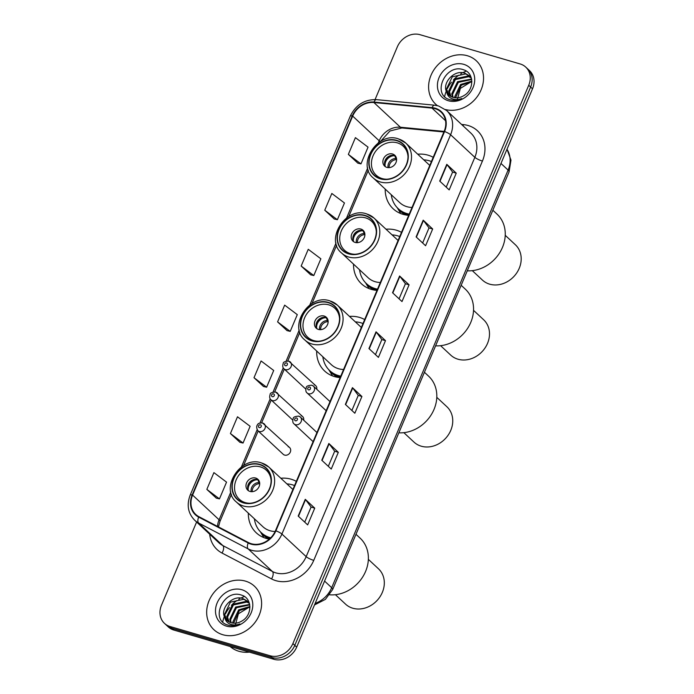 <?xml version="1.0" encoding="UTF-8"?>
<svg xmlns="http://www.w3.org/2000/svg" width="694" height="694" viewBox="0 0 694 694"><rect width="100%" height="100%" fill="white"/><g stroke="black" fill="none" stroke-linecap="round" stroke-linejoin="round"><path stroke-width="1.04" d="M296.321 481.367A32.826 27.986 -47 0 0 291.15 479.207A32.826 27.986 -47 0 0 280.836 478.244M248.322 513.135A32.826 27.986 -47 0 0 256.277 532.819A32.826 27.986 -47 0 0 266.149 538.388A32.826 27.986 -47 0 0 269.333 539.108A29.695 25.322 -47 0 1 260.588 531.977M364.671 319.561A32.826 27.986 -47 0 0 359.501 317.41A32.826 27.986 -47 0 0 349.49 316.412M316.681 351.025A32.826 27.986 -47 0 0 324.627 371.021A32.826 27.986 -47 0 0 334.499 376.59A32.826 27.986 -47 0 0 340.155 377.597M401.505 232.351A32.826 27.986 -47 0 0 396.335 230.2A32.826 27.986 -47 0 0 386.02 229.228M353.515 264.128A32.826 27.986 -47 0 0 361.461 283.811A32.826 27.986 -47 0 0 371.342 289.381A32.826 27.986 -47 0 0 376.989 290.387M433.203 157.312A32.826 27.986 -47 0 0 428.033 155.161A32.826 27.986 -47 0 0 417.719 154.198M385.205 189.089A32.826 27.986 -47 0 0 393.16 208.773A32.826 27.986 -47 0 0 403.041 214.342A32.826 27.986 -47 0 0 408.688 215.348M262.844 423.123A4.641 3.964 133 0 1 264.241 423.913A4.641 3.964 133 0 1 264.553 429.274A4.641 3.964 133 0 1 259.304 431.503A4.641 3.964 133 0 1 257.908 430.714L283.239 454.318A4.641 3.964 -47 0 0 284.644 455.099A4.641 3.964 -47 0 0 289.884 452.878A4.641 3.964 -47 0 0 289.572 447.517A4.641 3.964 -47 0 0 288.175 446.728M316.75 389.239A4.641 3.964 -47 0 0 315.709 385.656A4.641 3.964 -47 0 0 314.313 384.866M303.677 420.165A4.641 3.964 -47 0 0 302.645 416.582A4.641 3.964 -47 0 0 301.239 415.801M196.61 522.027L161.485 605.194A18.582 15.841 -47 0 0 164.461 623.359L168.252 626.89A18.582 15.841 -47 0 0 173.838 630.048L273.957 659.3A18.582 15.841 -47 0 0 296.676 647.12L532.515 88.806A18.582 15.841 -47 0 0 529.539 70.641L527.648 68.871A18.582 15.841 -47 0 1 530.624 87.036A18.582 15.841 -47 0 0 527.648 68.871L525.748 67.11A18.582 15.841 -47 0 0 520.162 63.952L420.043 34.7A18.582 15.841 -47 0 0 397.324 46.88L375.081 99.537M164.461 623.359A18.582 15.841 -47 0 0 170.047 626.517L270.166 655.769A18.582 15.841 -47 0 0 292.885 643.59L294.785 645.359L530.624 87.036L294.785 645.359A18.582 15.841 -47 0 1 272.065 657.539A18.582 15.841 -47 0 0 294.785 645.359L296.676 647.12M170.047 626.517L171.947 628.287L272.065 657.539L171.947 628.287A18.582 15.841 -47 0 1 166.352 625.129A18.582 15.841 -47 0 0 171.947 628.287L173.838 630.048M467.392 55.746A29.729 25.348 -47 0 0 433.828 69.99A29.729 25.348 -47 0 0 435.806 104.3A29.729 25.348 -47 0 0 437.411 105.653A29.729 25.348 -47 0 1 435.806 104.3A29.729 25.348 -47 0 1 433.828 69.99A29.729 25.348 -47 0 1 467.392 55.746A29.729 25.348 -47 0 1 476.336 60.794A29.729 25.348 -47 0 0 467.392 55.746M245.459 581.121A29.729 25.348 -47 0 0 211.896 595.374A29.729 25.348 -47 0 0 213.873 629.675A29.729 25.348 -47 0 0 222.817 634.724A29.729 25.348 -47 0 0 256.381 620.479A29.729 25.348 -47 0 0 254.403 586.17A29.729 25.348 -47 0 0 245.459 581.121A29.729 25.348 -47 0 0 211.896 595.374A29.729 25.348 -47 0 0 213.873 629.675A29.729 25.348 -47 0 0 222.817 634.724A29.729 25.348 -47 0 0 256.381 620.479A29.729 25.348 -47 0 0 254.403 586.17A29.729 25.348 -47 0 0 245.459 581.121M435.008 108.663A19.822 16.899 133 0 1 440.976 112.029A19.822 16.899 133 0 1 444.151 131.4L275.475 530.71A19.822 16.899 133 0 1 248.461 542.587L198.935 516.7A19.822 16.899 133 0 1 195.76 514.454A19.822 16.899 133 0 1 192.576 495.082L352.673 116.089A19.822 16.899 133 0 1 373.893 102.521L431.998 108.091A19.822 16.899 133 0 1 435.008 108.663M435.199 108.212A20.317 17.324 -47 0 0 432.11 107.631L374.005 102.061A20.317 17.324 -47 0 0 352.257 115.967L192.16 494.961A20.317 17.324 -47 0 0 198.675 517.125L248.2 543.003A20.317 17.324 -47 0 0 275.891 530.832L444.568 131.53A20.317 17.324 -47 0 0 435.199 108.212M298.194 516.067L307.668 524.89L314.738 508.147L305.273 499.316L298.194 516.067M304.718 522.148L311.094 507.045L305.534 499.611A4.953 1.024 -157.1 0 0 305.273 499.316M311.086 507.071L314.738 508.147M321.782 460.235L331.246 469.057L338.325 452.315L328.852 443.483L321.782 460.235M328.305 466.316L334.682 451.213L329.121 443.778A4.953 1.024 -157.1 0 0 328.852 443.483M334.673 451.239L338.325 452.315M345.36 404.402L354.834 413.225L361.912 396.482L352.439 387.651L345.36 404.402M351.884 410.484L358.269 395.38L352.708 387.946A4.953 1.024 -157.1 0 0 352.439 387.651M358.251 395.415L361.912 396.482M439.701 181.073L449.174 189.904L456.244 173.153L446.78 164.331L439.701 181.073M446.225 187.154L452.601 172.06L447.04 164.617A4.953 1.024 -157.1 0 0 446.78 164.331M452.592 172.086L456.244 173.153M416.114 236.906L425.587 245.737L432.666 228.985L423.193 220.163L416.114 236.906M422.637 242.987L429.022 227.884L423.453 220.449A4.953 1.024 -157.1 0 0 423.193 220.163M429.005 227.918L432.666 228.985M392.535 292.738L402 301.56L409.078 284.818L399.605 275.995L392.535 292.738M399.059 298.819L405.435 283.716L399.874 276.281A4.953 1.024 -157.1 0 0 399.605 275.995M405.426 283.751L409.078 284.818M368.948 348.57L378.421 357.393L385.491 340.65L376.027 331.819L368.948 348.57M375.471 354.651L381.847 339.548L376.287 332.114A4.953 1.024 -157.1 0 0 376.027 331.819M381.839 339.583L385.491 340.65M445.505 109.548A29.729 25.348 -47 0 0 478.548 94.722A29.729 25.348 -47 0 0 476.336 60.794A29.729 25.348 -47 0 1 478.548 94.722A29.729 25.348 -47 0 1 445.505 109.548M292.885 643.59L528.733 85.275A18.582 15.841 -47 0 0 525.748 67.11M230.417 433.542L243.047 443.05L250.118 426.298L237.495 416.79L230.417 433.542L239.916 442.312M206.838 489.374L219.46 498.882L226.539 482.13L213.908 472.623L206.838 489.374L216.328 498.145M301.17 266.045L313.801 275.553L320.871 258.801L308.249 249.302L301.17 266.045L310.669 274.815M324.757 210.213L337.379 219.72L344.458 202.969L331.836 193.47L324.757 210.213L334.256 218.983M348.345 154.38L360.967 163.888L368.046 147.137L355.415 137.638L348.345 154.38L357.835 163.151M254.004 377.709L266.626 387.217L273.705 370.466L261.083 360.967L254.004 377.709L263.503 386.48M277.591 321.877L290.213 331.385L297.292 314.634L284.661 305.134L277.591 321.877L287.082 330.648M290.213 331.385L286.969 330.613M313.801 275.553L310.548 274.781M337.379 219.72L334.135 218.948M360.967 163.888L357.722 163.116M266.626 387.217L263.382 386.445M243.047 443.05L239.794 442.278M219.46 498.882L216.216 498.11M454.874 97.741L454.752 96.64L460.582 84.486L471.851 81.155M455.542 97.802L461.337 85.18L471.868 81.779M452.505 97.177L451.742 93.837L457.572 81.684L471.59 79.038M453.061 97.36L452.497 94.54L458.326 82.378L471.677 79.515M450.501 96.223L448.732 91.035L454.57 78.882L467.938 76.019L470.714 77.312M450.97 96.492L449.486 91.738L455.316 79.576L468.693 76.722L471.018 77.737M446.78 92.215A14.001 11.937 -47 0 0 448.897 95A14.001 11.937 -47 0 0 453.104 97.377A14.001 11.937 -47 0 0 463.852 95.625C474.47 89.873 474.28 72.913 463.766 69.86C445.834 62.807 431.703 93.976 448.983 99.407L449.859 99.693C453.746 100.777 457.719 100.396 461.788 98.539C458.04 99.936 454.613 99.927 451.516 98.513C448.905 97.238 447.326 95.139 446.78 92.215C441.523 83.393 454.206 69.096 464.937 73.217L469.344 75.776L471.443 78.413M449.209 95.278L446.476 88.936L452.315 76.782L465.691 73.92L469.708 76.132M457.181 100.023L460.339 88.407L471.209 81.745M463.757 64.342A20.195 17.22 -47 0 0 439.068 77.581A20.195 17.22 -47 0 0 448.376 100.751A20.195 17.22 -47 0 0 473.074 87.513A20.195 17.22 -47 0 0 463.757 64.342M466.316 71.126A30.97 26.407 -47 0 0 462.768 72.74M461.692 73.33A30.97 26.407 -47 0 0 460.651 73.954M458.829 75.169A30.97 26.407 -47 0 0 453.39 79.923M451.464 82.152A30.97 26.407 -47 0 0 447.404 88.554M446.294 91.053A30.97 26.407 -47 0 0 444.88 95.486M444.802 95.815A30.97 26.407 -47 0 0 444.654 96.492M391.269 194.736A29.295 24.975 -47 0 0 398.174 208.616L399.354 209.718A29.295 24.975 -47 0 0 408.167 214.689A29.295 24.975 -47 0 0 408.887 214.888M398.174 208.616A29.295 24.975 -47 0 0 406.988 213.587A29.295 24.975 -47 0 0 409.208 214.125M431.434 161.511A29.295 24.975 -47 0 0 429.3 160.774A29.295 24.975 -47 0 0 423.782 159.837M398.573 138.991A23.848 20.334 133 0 1 405.747 143.042A23.848 20.334 133 0 1 407.335 170.559A23.848 20.334 133 0 1 380.407 181.984A23.848 20.334 133 0 1 373.233 177.933L399.753 202.639A23.848 20.334 -47 0 0 406.927 206.691A23.848 20.334 -47 0 0 412.019 207.471M396.56 140.622A21.054 17.957 -47 0 0 372.791 150.711A21.054 17.957 -47 0 0 374.187 175.009A21.054 17.957 -47 0 0 380.529 178.584A21.054 17.957 -47 0 0 404.298 168.495A21.054 17.957 -47 0 0 402.902 144.196A21.054 17.957 -47 0 0 396.56 140.622M386.914 179.226A19.822 16.899 133 0 1 382.177 178.575A19.822 16.899 133 0 1 376.217 175.209A19.822 16.899 133 0 1 374.899 152.342A19.822 16.899 133 0 1 397.272 142.843A19.822 16.899 133 0 1 403.24 146.208A19.822 16.899 133 0 1 408.003 156.592M392.561 154.007A7.434 6.333 -47 0 0 384.164 157.573A7.434 6.333 -47 0 0 384.658 166.144A7.434 6.333 -47 0 0 386.896 167.41A7.434 6.333 -47 0 0 395.285 163.845A7.434 6.333 -47 0 0 394.791 155.274A7.434 6.333 -47 0 0 392.561 154.007M395.545 156.133A7.434 6.333 -47 0 0 394.218 155.551A7.434 6.333 -47 0 0 386.211 158.57A7.434 6.333 -47 0 0 385.569 166.829M385.057 160.592A9.907 8.449 133 0 1 389.282 156.063M385.083 165.979A8.675 7.391 133 0 1 394.66 155.699M396.595 159.872L394.704 155.708M467.279 270.807A34.067 29.044 -47 0 0 502.465 247.402A34.067 29.044 -47 0 0 496.999 214.099L492.861 210.239M472.302 270.651L482.417 280.072A24.151 20.594 -47 0 0 519.216 268.344A24.151 20.594 -47 0 0 515.347 244.73L505.232 235.309M230.13 646.496A30.97 26.407 -47 0 0 238.927 651.284A30.97 26.407 -47 0 0 249.389 652.126M232.95 623.117L232.82 622.015L238.649 609.861L249.927 606.53M233.609 623.186L239.404 610.564L249.944 607.155M230.573 622.561L229.809 619.213L235.648 607.059L249.658 604.422M231.128 622.735L230.564 619.916L236.394 607.762L249.745 604.89M228.578 621.598L226.808 616.411L232.637 604.257L246.014 601.394L248.79 602.687M229.046 621.876L227.554 617.113L233.392 604.96L246.769 602.097L249.094 603.121M224.847 617.591A14.001 11.937 -47 0 0 226.964 620.375A14.001 11.937 -47 0 0 231.18 622.752A14.001 11.937 -47 0 0 241.92 621C252.538 615.248 252.356 598.289 241.842 595.235C223.902 588.191 209.779 619.352 227.059 624.791L227.927 625.077C231.813 626.153 235.795 625.771 239.864 623.915C236.107 625.311 232.681 625.303 229.584 623.889C226.973 622.613 225.394 620.514 224.847 617.591C219.599 608.768 232.282 594.48 243.004 598.592L247.411 601.151L249.519 603.789M227.285 620.662L224.552 614.311L230.382 602.158L243.759 599.295L247.775 601.507M235.249 625.398L238.415 613.782L249.276 607.12M241.833 589.718A20.195 17.22 -47 0 0 217.135 602.956A20.195 17.22 -47 0 0 226.452 626.127A20.195 17.22 -47 0 0 251.141 612.889A20.195 17.22 -47 0 0 241.833 589.718M244.383 596.51A30.97 26.407 -47 0 0 240.844 598.124M239.768 598.714A30.97 26.407 -47 0 0 238.719 599.338M236.906 600.544A30.97 26.407 -47 0 0 231.458 605.298M229.532 607.536A30.97 26.407 -47 0 0 225.472 613.93M224.362 616.428A30.97 26.407 -47 0 0 222.956 620.861M222.878 621.191A30.97 26.407 -47 0 0 222.731 621.867M359.57 269.775A29.295 24.975 -47 0 0 366.475 283.655L367.655 284.757A29.295 24.975 -47 0 0 376.469 289.728A29.295 24.975 -47 0 0 377.189 289.927M366.475 283.655A29.295 24.975 -47 0 0 375.289 288.626A29.295 24.975 -47 0 0 377.51 289.155M399.735 236.55A29.295 24.975 -47 0 0 397.601 235.813A29.295 24.975 -47 0 0 392.084 234.876M366.874 214.03A23.848 20.334 133 0 1 374.049 218.081A23.848 20.334 133 0 1 375.636 245.589A23.848 20.334 133 0 1 348.718 257.023A23.848 20.334 133 0 1 341.543 252.972L368.054 277.678A23.848 20.334 -47 0 0 375.228 281.729A23.848 20.334 -47 0 0 380.321 282.51M364.862 215.661A21.054 17.957 -47 0 0 341.092 225.75A21.054 17.957 -47 0 0 342.489 250.048A21.054 17.957 -47 0 0 348.83 253.622A21.054 17.957 -47 0 0 372.6 243.533A21.054 17.957 -47 0 0 371.203 219.235A21.054 17.957 -47 0 0 364.862 215.661M355.215 254.264A19.822 16.899 133 0 1 350.487 253.614A19.822 16.899 133 0 1 344.519 250.248A19.822 16.899 133 0 1 343.2 227.38A19.822 16.899 133 0 1 365.582 217.881A19.822 16.899 133 0 1 371.542 221.247A19.822 16.899 133 0 1 376.304 231.631M360.863 229.046A7.434 6.333 -47 0 0 352.474 232.611A7.434 6.333 -47 0 0 352.968 241.182A7.434 6.333 -47 0 0 355.198 242.449A7.434 6.333 -47 0 0 363.595 238.883A7.434 6.333 -47 0 0 363.101 230.304A7.434 6.333 -47 0 0 360.863 229.046M363.847 231.171A7.434 6.333 -47 0 0 362.52 230.59A7.434 6.333 -47 0 0 354.513 233.609A7.434 6.333 -47 0 0 353.871 241.868M353.359 235.63A9.907 8.449 133 0 1 357.584 231.102M353.385 241.018A8.675 7.391 133 0 1 362.962 230.738M364.897 234.902L363.005 230.738M435.58 345.846A34.067 29.044 -47 0 0 470.766 322.432A34.067 29.044 -47 0 0 465.301 289.138L461.163 285.277M440.603 345.69L450.718 355.111A24.151 20.594 -47 0 0 487.518 343.383A24.151 20.594 -47 0 0 483.649 319.769L473.534 310.348M322.831 356.759A29.295 24.975 -47 0 0 329.728 370.639L330.917 371.741A29.295 24.975 -47 0 0 339.73 376.712A29.295 24.975 -47 0 0 340.442 376.911M329.728 370.639A29.295 24.975 -47 0 0 338.542 375.61A29.295 24.975 -47 0 0 340.771 376.148M362.988 323.534A29.295 24.975 -47 0 0 360.854 322.797A29.295 24.975 -47 0 0 355.337 321.869M330.127 301.014A23.848 20.334 133 0 1 337.301 305.065A23.848 20.334 133 0 1 338.889 332.582A23.848 20.334 133 0 1 311.97 344.007A23.848 20.334 133 0 1 304.796 339.956L331.316 364.662A23.848 20.334 -47 0 0 338.49 368.714A23.848 20.334 -47 0 0 343.582 369.494M328.123 302.645A21.054 17.957 -47 0 0 304.345 312.734A21.054 17.957 -47 0 0 305.75 337.032A21.054 17.957 -47 0 0 312.083 340.615A21.054 17.957 -47 0 0 335.861 330.518A21.054 17.957 -47 0 0 334.456 306.219A21.054 17.957 -47 0 0 328.123 302.645M318.477 341.248A19.822 16.899 133 0 1 313.74 340.598A19.822 16.899 133 0 1 307.78 337.232A19.822 16.899 133 0 1 306.462 314.365A19.822 16.899 133 0 1 328.835 304.866A19.822 16.899 133 0 1 334.794 308.231A19.822 16.899 133 0 1 339.557 318.615M324.115 316.03A7.434 6.333 -47 0 0 315.727 319.596A7.434 6.333 -47 0 0 316.221 328.167A7.434 6.333 -47 0 0 318.459 329.433A7.434 6.333 -47 0 0 326.848 325.868A7.434 6.333 -47 0 0 326.353 317.297A7.434 6.333 -47 0 0 324.115 316.03M327.1 318.156A7.434 6.333 -47 0 0 325.772 317.574A7.434 6.333 -47 0 0 317.765 320.593A7.434 6.333 -47 0 0 317.132 328.852M316.62 322.615A9.907 8.449 133 0 1 320.836 318.086M316.638 328.01A8.675 7.391 133 0 1 326.223 317.722M328.149 321.895L326.258 317.731M398.833 432.83A34.067 29.044 -47 0 0 434.019 409.425A34.067 29.044 -47 0 0 428.562 376.122L424.424 372.262M403.856 432.674L413.971 442.095A24.151 20.594 -47 0 0 450.77 430.367A24.151 20.594 -47 0 0 446.901 406.753L436.786 397.332M254.386 518.782A29.295 24.975 -47 0 0 261.291 532.662A29.295 24.975 -47 0 0 270.105 537.633A29.295 24.975 -47 0 0 270.721 537.807M294.551 485.557A29.295 24.975 -47 0 0 292.408 484.82A29.295 24.975 -47 0 0 286.891 483.892M261.69 463.037A23.848 20.334 133 0 1 268.864 467.088A23.848 20.334 133 0 1 270.452 494.605A23.848 20.334 133 0 1 243.525 506.03A23.848 20.334 133 0 1 236.35 501.979L262.87 526.685A23.848 20.334 -47 0 0 270.044 530.736A23.848 20.334 -47 0 0 275.119 531.517M259.677 464.668A21.054 17.957 -47 0 0 235.908 474.765A21.054 17.957 -47 0 0 237.305 499.064A21.054 17.957 -47 0 0 243.646 502.638A21.054 17.957 -47 0 0 267.416 492.54A21.054 17.957 -47 0 0 266.019 468.242A21.054 17.957 -47 0 0 259.677 464.668M261.291 532.662L262.471 533.764A29.295 24.975 -47 0 0 270.148 538.371M250.031 503.271A19.822 16.899 133 0 1 245.294 502.621A19.822 16.899 133 0 1 239.335 499.255A19.822 16.899 133 0 1 238.016 476.388A19.822 16.899 133 0 1 260.389 466.889A19.822 16.899 133 0 1 266.357 470.254A19.822 16.899 133 0 1 271.12 480.638M255.678 478.053A7.434 6.333 -47 0 0 247.281 481.619A7.434 6.333 -47 0 0 247.775 490.19A7.434 6.333 -47 0 0 250.013 491.456A7.434 6.333 -47 0 0 258.402 487.891A7.434 6.333 -47 0 0 257.908 479.32A7.434 6.333 -47 0 0 255.678 478.053M258.654 480.179A7.434 6.333 -47 0 0 257.335 479.597A7.434 6.333 -47 0 0 249.328 482.616A7.434 6.333 -47 0 0 248.686 490.875M248.174 484.638A9.907 8.449 133 0 1 252.399 480.109M248.2 490.033A8.675 7.391 133 0 1 257.778 479.754M259.703 483.918L257.821 479.754M329.641 594.81A34.067 29.044 -47 0 0 365.582 571.448A34.067 29.044 -47 0 0 360.117 538.145L355.979 534.285M335.419 594.697L345.534 604.127A24.151 20.594 -47 0 0 382.333 592.39A24.151 20.594 -47 0 0 378.464 568.776L368.349 559.355M315.154 603.372A24.776 21.124 -47 0 0 331.689 587.705L508.095 170.082A24.776 21.124 -47 0 0 506.976 149.262M500.981 163.454L508.095 170.082A12.388 2.55 22.9 0 1 509.075 171.86L332.669 589.484A12.388 2.55 22.9 0 0 331.689 587.705L324.575 581.078M532.515 88.806L528.733 85.275M273.957 659.3L270.166 655.769M461.571 124.452L463.436 124.625A30.97 26.407 133 0 1 482.425 161.06L313.749 560.37A6.194 1.275 22.9 0 1 306.167 556.64L474.843 157.33A24.776 21.124 -47 0 0 470.87 133.109L446.624 110.52A24.776 21.124 133 0 1 450.597 134.74A6.194 1.275 -157.1 0 0 444.568 131.53M313.749 560.37A30.97 26.407 133 0 1 275.882 580.67A30.97 26.407 133 0 1 271.536 578.917L222.011 553.04A30.97 26.407 133 0 1 209.675 534.198M275.874 572.88A24.776 21.124 -47 0 0 306.167 556.64L281.92 534.05A24.776 21.124 133 0 1 248.148 548.893L198.631 523.007A24.776 21.124 133 0 1 194.65 520.196L218.896 542.786A24.776 21.124 -47 0 0 222.869 545.597L272.395 571.483A24.776 21.124 -47 0 0 275.874 572.88M446.624 110.52L438.547 105.956L434.583 105.193A6.194 2.707 95.5 0 0 432.11 107.631M434.583 105.193L376.478 99.632C364.593 99.337 355.857 104.829 350.279 116.106A6.194 1.275 22.9 0 1 352.257 115.967M192.16 494.961A6.194 1.275 -157.1 0 0 190.191 495.091C186.495 504.92 187.979 513.282 194.65 520.196M198.675 517.125A6.194 3.149 117.6 0 0 198.631 523.007L222.869 545.597A6.194 3.149 -62.4 0 1 222.011 553.04M376.478 99.632A6.194 2.707 95.5 0 0 374.005 102.061M248.2 543.003A6.194 3.149 117.6 0 0 248.148 548.893L272.395 571.483A6.194 3.149 -62.4 0 1 271.536 578.917M275.891 530.832A6.194 1.275 22.9 0 1 281.92 534.05L450.597 134.74L474.843 157.33A6.194 1.275 22.9 0 0 482.425 161.06M463.436 124.625A6.194 2.707 -84.5 0 1 463.063 125.84M192.576 495.082L219.096 519.789A19.822 16.899 -47 0 0 217.508 526.408M431.998 108.091L445.539 120.704M373.893 102.521L400.412 127.228A19.822 16.899 -47 0 0 379.193 140.795L378.317 142.869M444.143 131.418L400.412 127.228A11.147 4.875 -84.5 0 0 401.904 127.956L389.959 130.993L380.503 141.446M352.673 116.089L379.193 140.795A11.147 2.299 22.9 0 1 379.982 141.75M367.707 167.974L346.618 217.907M336.017 243.013L309.871 304.892M299.27 329.997L286.136 361.097M283.265 367.881L273.063 392.023M270.2 398.816L259.998 422.958M257.136 429.742L241.434 466.923M230.824 492.02L219.096 519.789A11.147 2.299 22.9 0 1 219.981 521.385L218.471 526.911M369.225 348.83L376.287 332.114M392.813 292.998L399.874 276.281M416.391 237.166L423.453 220.449M439.979 181.334L447.04 164.617M345.638 404.663L352.708 387.946M322.059 460.495L329.121 443.778M298.472 516.327L305.534 499.611M380.407 178.87A21.367 18.218 -47 0 0 406.537 164.86A21.367 18.218 -47 0 0 396.682 140.344A21.367 18.218 -47 0 0 370.553 154.346A21.367 18.218 -47 0 0 380.407 178.87M397.471 207.931A29.695 25.322 -47 0 0 406.19 215.062M388.093 167.627A7.183 6.125 133 0 1 395.675 158.527M389.143 167.636A6.81 5.812 133 0 1 396.343 159.637M348.709 253.909A21.367 18.218 -47 0 0 374.838 239.898A21.367 18.218 -47 0 0 364.983 215.383A21.367 18.218 -47 0 0 338.854 229.384A21.367 18.218 -47 0 0 348.709 253.909M365.773 282.97A29.695 25.322 -47 0 0 374.491 290.092M356.404 242.666A7.183 6.125 133 0 1 363.986 233.566M357.453 242.674A6.81 5.812 133 0 1 364.645 234.676M311.962 340.893A21.367 18.218 -47 0 0 338.091 326.883A21.367 18.218 -47 0 0 328.236 302.367A21.367 18.218 -47 0 0 302.116 316.369A21.367 18.218 -47 0 0 311.962 340.893M329.025 369.954A29.695 25.322 -47 0 0 338.585 377.441M319.656 329.65A7.183 6.125 133 0 1 327.238 320.559M320.706 329.659A6.81 5.812 133 0 1 327.898 321.66M243.525 502.916A21.367 18.218 -47 0 0 269.654 488.906A21.367 18.218 -47 0 0 259.799 464.39A21.367 18.218 -47 0 0 233.67 478.4A21.367 18.218 -47 0 0 243.525 502.916M251.211 491.682A7.183 6.125 133 0 1 258.793 482.582M252.26 491.682A6.81 5.812 133 0 1 259.461 483.683M308.526 393.758A4.641 3.964 133 0 1 307.121 392.969C305.776 391.945 305.49 390.184 306.28 387.668C306.141 386.28 307.963 385.456 311.753 385.205L313.454 386.168A4.641 3.964 133 0 1 313.766 391.529A4.641 3.964 133 0 1 308.526 393.758M309.697 387.07A1.544 1.319 -47 0 0 308.518 389.863A1.544 1.319 -47 0 0 309.697 387.07M312.057 385.378A4.641 3.964 133 0 1 313.454 386.168L330.014 401.6M295.453 424.685A4.641 3.964 133 0 1 294.056 423.895C292.712 422.88 292.426 421.111 293.215 418.603C293.076 417.207 294.898 416.391 298.68 416.131L300.389 417.103A4.641 3.964 133 0 1 300.702 422.464A4.641 3.964 133 0 1 295.453 424.685M296.633 418.005A1.544 1.319 -47 0 0 295.453 420.79A1.544 1.319 -47 0 0 296.633 418.005M298.993 416.313A4.641 3.964 133 0 1 300.389 417.103L316.95 432.527M288.973 361.262A4.641 3.964 133 0 1 290.37 362.051A4.641 3.964 133 0 1 290.682 367.412A4.641 3.964 133 0 1 285.434 369.642A4.641 3.964 133 0 1 284.037 368.852L305.811 389.134M285.434 365.747A1.544 1.319 -47 0 0 286.613 362.953A1.544 1.319 -47 0 0 285.434 365.747M275.908 392.197A4.641 3.964 133 0 1 277.305 392.986A4.641 3.964 133 0 1 277.617 398.339A4.641 3.964 133 0 1 272.369 400.568A4.641 3.964 133 0 1 270.972 399.779L292.747 420.07M272.369 396.673A1.544 1.319 -47 0 0 273.549 393.88A1.544 1.319 -47 0 0 272.369 396.673M259.304 427.608A1.544 1.319 -47 0 0 260.476 424.815A1.544 1.319 -47 0 0 259.304 427.608M507.019 149.175L510.984 160.123L509.075 171.86M314.495 604.942L325.391 599.39L332.669 589.484M350.279 116.106L190.191 495.091M368.314 170.221L348.77 216.502M336.616 245.26L312.022 303.486M299.877 332.252L287.767 360.923M284.306 369.104L274.703 391.85M271.241 400.03L261.629 422.785M258.177 430.965L243.585 465.509M231.432 494.275L219.981 521.385M443.908 131.981L401.904 127.956M470.09 76.47L469.344 75.776M429.777 165.432L405.747 143.042L398.321 138.843C377.562 131.227 356.386 164.513 373.233 177.933M403.24 146.208L406.493 149.236M376.217 175.209L379.471 178.245M397.246 207.697L400.776 213.57M248.166 601.854L247.411 601.151M398.078 240.471L374.049 218.081L366.623 213.882C345.872 206.265 324.688 239.551 341.543 252.972M371.542 221.247L374.795 224.275M344.519 250.248L347.772 253.275M365.547 282.727L369.078 288.609M361.34 327.455L337.301 305.065L329.884 300.875C309.125 293.25 287.941 326.544 304.796 339.956M334.794 308.231L338.047 311.268M307.78 337.232L311.033 340.268M328.8 369.72L332.539 375.931M292.894 489.478L268.864 467.088L261.438 462.898C240.679 455.273 219.504 488.567 236.35 501.979M266.357 470.254L269.61 473.291M239.335 499.255L242.588 502.291M260.363 531.743L263.894 537.616M326.171 410.709L307.121 392.969M313.098 441.644L294.056 423.895M315.709 385.656L288.661 361.08C284.878 361.34 283.057 362.155 283.204 363.535C282.406 366.033 282.684 367.803 284.037 368.852M302.645 416.582L275.596 392.015C271.814 392.275 269.992 393.09 270.139 394.47C269.333 396.968 269.619 398.738 270.972 399.779M289.572 447.517L262.532 422.941C259.565 422.967 257.986 423.435 257.812 424.329C256.294 425.934 256.32 428.059 257.908 430.714"/></g></svg>

